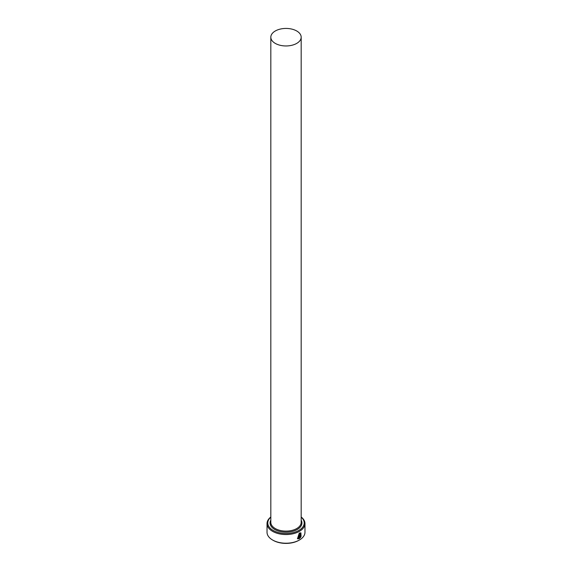 <?xml version="1.0" encoding="UTF-8"?>
<svg xmlns="http://www.w3.org/2000/svg" width="572" height="572" viewBox="0 0 572 572"><rect width="100%" height="100%" fill="white"/><g stroke="black" fill="none" stroke-linecap="round" stroke-linejoin="round"><path stroke-width="0.86" d="M297.848 538.195L299.192 533.569L300.607 533.462L299.299 533.633L297.848 538.195L298.548 538.345L298.548 535.156A18.969 10.954 0 0 0 299.056 534.884L299.056 538.788L297.461 538.76L299.299 533.075L300.915 532.847L301.058 536.486L300.607 533.462M297.411 538.724L299.056 538.788M300.014 537.516L300.758 537.101L299.542 538.509L299.542 535.449L300.243 534.177L300.901 534.555A18.969 10.954 180 0 1 300.464 534.863L300.014 535.163L300.014 537.516L299.907 535.099L300.357 534.806M270.821 517.159A18.211 10.518 0 0 0 273.123 530.408A18.211 10.518 0 0 0 297.533 531.109A18.211 10.518 0 0 0 301.179 517.159M301.179 517.016A18.969 10.954 180 0 1 304.969 523.587A18.969 10.954 180 0 1 293.257 533.712A18.969 10.954 180 0 1 272.587 531.338A18.969 10.954 180 0 1 267.031 523.587A18.969 10.954 180 0 1 270.821 517.016M299.413 540.011L298.877 540.318A18.211 10.518 180 0 1 273.123 540.318L272.587 540.011A18.969 10.954 0 0 0 299.413 540.011A18.969 10.954 0 0 0 304.969 532.267L304.969 523.587M275.268 43.393A15.179 8.766 0 0 0 291.806 45.288A15.179 8.766 0 0 0 301.179 37.194A15.179 8.766 0 0 0 296.732 30.995A15.179 8.766 0 0 0 280.194 29.101A15.179 8.766 0 0 0 270.821 37.194A15.179 8.766 0 0 0 275.268 43.393M300.243 534.177L300.793 534.498A18.969 10.954 0 0 1 300.436 534.748M267.031 523.587L267.031 532.267A18.969 10.954 0 0 0 272.587 540.011L273.123 540.318M299.435 538.445L300.65 537.044L300.336 536.865M300.951 536.429L300.879 532.832M298.949 538.724L298.949 534.949M301.179 37.194L301.179 522.35A15.179 8.766 180 0 1 291.806 530.444A15.179 8.766 180 0 1 275.268 528.549A15.179 8.766 180 0 1 270.821 522.35L270.821 37.194M301.179 520.163A15.937 9.202 180 0 1 294.294 530.823A15.937 9.202 180 0 1 274.732 529.479A15.937 9.202 180 0 1 270.821 520.163"/></g></svg>
